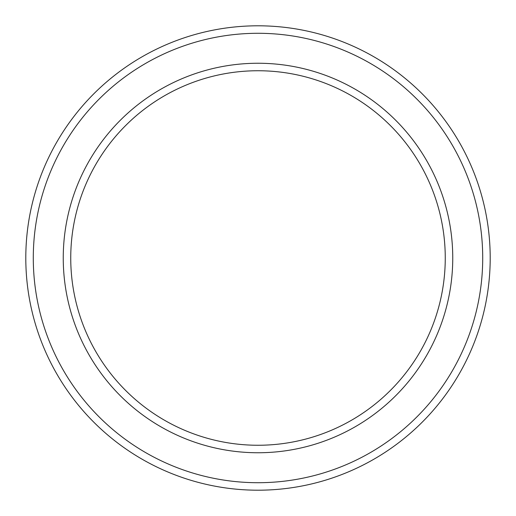 <?xml version="1.0" encoding="UTF-8"?>
<svg xmlns="http://www.w3.org/2000/svg" width="516" height="516" viewBox="0 0 516 516"><rect width="100%" height="100%" fill="white"/><g stroke="black" fill="none" stroke-linecap="round" stroke-linejoin="round"><path stroke-width="0.77" d="M445.256 258A187.256 187.256 0 0 0 258 70.744A187.256 187.256 0 0 0 70.744 258A187.256 187.256 0 0 0 258 445.256A187.256 187.256 0 0 0 445.256 258M63.249 258A194.751 194.751 0 0 1 258 63.249A194.751 194.751 0 0 1 452.751 258A194.751 194.751 0 0 1 258 452.751A194.751 194.751 0 0 1 63.249 258M482.712 258A224.712 224.712 0 0 0 258 33.288A224.712 224.712 0 0 0 33.288 258A224.712 224.712 0 0 0 258 482.712A224.712 224.712 0 0 0 482.712 258M25.8 258A232.2 232.2 0 0 1 258 25.8A232.2 232.2 0 0 1 490.2 258A232.2 232.2 0 0 1 258 490.2A232.2 232.2 0 0 1 25.8 258"/></g></svg>
